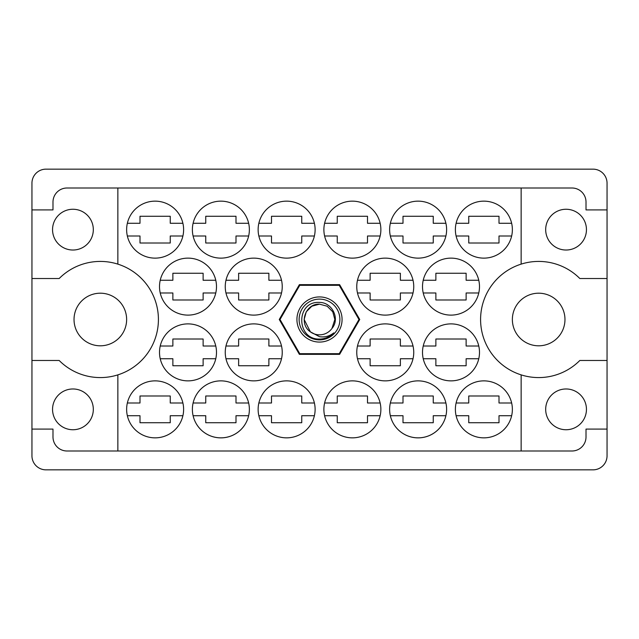 <?xml version="1.0" encoding="UTF-8"?>
<svg xmlns="http://www.w3.org/2000/svg" width="639" height="639" viewBox="0 0 639 639"><rect width="100%" height="100%" fill="white"/><g stroke="black" fill="none" stroke-linecap="round" stroke-linejoin="round"><path stroke-width="0.96" d="M52.55 229.641A20.384 20.384 0 0 0 72.934 250.025A20.384 20.384 0 0 0 93.318 229.641A20.384 20.384 0 0 0 72.934 209.257A20.384 20.384 0 0 0 52.55 229.641M52.55 409.359A20.384 20.384 0 0 0 72.934 429.743A20.384 20.384 0 0 0 93.318 409.359A20.384 20.384 0 0 0 72.934 388.975A20.384 20.384 0 0 0 52.55 409.359M74.028 319.5A26.303 26.303 0 0 0 100.331 345.803A26.303 26.303 0 0 0 126.634 319.5A26.303 26.303 0 0 0 100.331 293.197A26.303 26.303 0 0 0 74.028 319.5M512.366 319.5A26.303 26.303 0 0 0 538.669 345.803A26.303 26.303 0 0 0 564.972 319.5A26.303 26.303 0 0 0 538.669 293.197A26.303 26.303 0 0 0 512.366 319.5M586.45 409.359A20.384 20.384 0 0 1 566.066 429.743A20.384 20.384 0 0 1 545.682 409.359A20.384 20.384 0 0 1 566.066 388.975A20.384 20.384 0 0 1 586.45 409.359M586.45 229.641A20.384 20.384 0 0 1 566.066 250.025A20.384 20.384 0 0 1 545.682 229.641A20.384 20.384 0 0 1 566.066 209.257A20.384 20.384 0 0 1 586.45 229.641M117.864 264.131L117.864 188.002L521.136 188.002L521.136 264.131A58.077 58.077 0 0 0 521.136 374.869L521.136 450.998L117.864 450.998L117.864 374.869A58.077 58.077 0 0 0 117.864 264.131A58.077 58.077 0 0 0 59.179 278.516L31.95 278.516L31.95 455.823A14.026 14.026 0 0 0 45.976 469.849L593.024 469.849A14.026 14.026 0 0 0 607.05 455.823L607.05 183.177A14.026 14.026 0 0 0 593.024 169.151L45.976 169.151A14.026 14.026 0 0 0 31.95 183.177L31.95 278.516M126.634 229.641A28.491 28.491 0 0 0 155.125 258.132A28.491 28.491 0 0 0 183.617 229.641A28.491 28.491 0 0 0 155.125 201.149A28.491 28.491 0 0 0 126.634 229.641M159.51 286.623A28.491 28.491 0 0 0 188.002 315.115A28.491 28.491 0 0 0 216.493 286.623A28.491 28.491 0 0 0 188.002 258.132A28.491 28.491 0 0 0 159.51 286.623M225.255 286.623A28.491 28.491 0 0 0 253.747 315.115A28.491 28.491 0 0 0 282.238 286.623A28.491 28.491 0 0 0 253.747 258.132A28.491 28.491 0 0 0 225.255 286.623M356.762 286.623A28.491 28.491 0 0 0 385.253 315.115A28.491 28.491 0 0 0 413.745 286.623A28.491 28.491 0 0 0 385.253 258.132A28.491 28.491 0 0 0 356.762 286.623M422.507 286.623A28.491 28.491 0 0 0 450.998 315.115A28.491 28.491 0 0 0 479.49 286.623A28.491 28.491 0 0 0 450.998 258.132A28.491 28.491 0 0 0 422.507 286.623M192.379 229.641A28.491 28.491 0 0 0 220.87 258.132A28.491 28.491 0 0 0 249.37 229.641A28.491 28.491 0 0 0 220.87 201.149A28.491 28.491 0 0 0 192.379 229.641M258.851 235.999A28.491 28.491 0 0 0 314.396 235.999L301.744 235.999L301.744 243.012L271.503 243.012L271.503 235.999L258.851 235.999M258.132 229.641A28.491 28.491 0 0 0 286.623 258.132A28.491 28.491 0 0 0 315.115 229.641A28.491 28.491 0 0 0 286.623 201.149A28.491 28.491 0 0 0 258.132 229.641M323.885 229.641A28.491 28.491 0 0 0 352.377 258.132A28.491 28.491 0 0 0 380.868 229.641A28.491 28.491 0 0 0 352.377 201.149A28.491 28.491 0 0 0 323.885 229.641M389.63 229.641A28.491 28.491 0 0 0 418.13 258.132A28.491 28.491 0 0 0 446.621 229.641A28.491 28.491 0 0 0 418.13 201.149A28.491 28.491 0 0 0 389.63 229.641M455.383 409.359A28.491 28.491 0 0 0 483.875 437.851A28.491 28.491 0 0 0 512.366 409.359A28.491 28.491 0 0 0 483.875 380.868A28.491 28.491 0 0 0 455.383 409.359M390.349 415.717A28.491 28.491 0 0 0 445.902 415.717L433.25 415.717L433.25 422.73L403.001 422.73L403.001 415.717L390.349 415.717M389.63 409.359A28.491 28.491 0 0 0 418.13 437.851A28.491 28.491 0 0 0 446.621 409.359A28.491 28.491 0 0 0 418.13 380.868A28.491 28.491 0 0 0 389.63 409.359M323.885 409.359A28.491 28.491 0 0 0 352.377 437.851A28.491 28.491 0 0 0 380.868 409.359A28.491 28.491 0 0 0 352.377 380.868A28.491 28.491 0 0 0 323.885 409.359M258.851 415.717A28.491 28.491 0 0 0 314.396 415.717L301.744 415.717L301.744 422.73L271.503 422.73L271.503 415.717L258.851 415.717M258.132 409.359A28.491 28.491 0 0 0 286.623 437.851A28.491 28.491 0 0 0 315.115 409.359A28.491 28.491 0 0 0 286.623 380.868A28.491 28.491 0 0 0 258.132 409.359M193.098 415.717A28.491 28.491 0 0 0 248.651 415.717L235.999 415.717L235.999 422.73L205.75 422.73L205.75 415.717L193.098 415.717M192.379 409.359A28.491 28.491 0 0 0 220.87 437.851A28.491 28.491 0 0 0 249.37 409.359A28.491 28.491 0 0 0 220.87 380.868A28.491 28.491 0 0 0 192.379 409.359M422.507 352.377A28.491 28.491 0 0 0 450.998 380.868A28.491 28.491 0 0 0 479.49 352.377A28.491 28.491 0 0 0 450.998 323.885A28.491 28.491 0 0 0 422.507 352.377M356.762 352.377A28.491 28.491 0 0 0 385.253 380.868A28.491 28.491 0 0 0 413.745 352.377A28.491 28.491 0 0 0 385.253 323.885A28.491 28.491 0 0 0 356.762 352.377M455.383 229.641A28.491 28.491 0 0 0 483.875 258.132A28.491 28.491 0 0 0 512.366 229.641A28.491 28.491 0 0 0 483.875 201.149A28.491 28.491 0 0 0 455.383 229.641M225.974 358.735A28.491 28.491 0 0 0 281.519 358.735L268.875 358.735L268.875 365.748L238.627 365.748L238.627 358.735L225.974 358.735M225.255 352.377A28.491 28.491 0 0 0 253.747 380.868A28.491 28.491 0 0 0 282.238 352.377A28.491 28.491 0 0 0 253.747 323.885A28.491 28.491 0 0 0 225.255 352.377M159.51 352.377A28.491 28.491 0 0 0 188.002 380.868A28.491 28.491 0 0 0 216.493 352.377A28.491 28.491 0 0 0 188.002 323.885A28.491 28.491 0 0 0 159.51 352.377M126.634 409.359A28.491 28.491 0 0 0 155.125 437.851A28.491 28.491 0 0 0 183.617 409.359A28.491 28.491 0 0 0 155.125 380.868A28.491 28.491 0 0 0 126.634 409.359M127.353 403.001L139.997 403.001L139.997 395.988L170.246 395.988L170.246 403.001L182.898 403.001M182.898 415.717L170.246 415.717L170.246 422.73L139.997 422.73L139.997 415.717L127.353 415.717M127.353 223.283L139.997 223.283L139.997 216.27L170.246 216.27L170.246 223.283L182.898 223.283M182.898 235.999L170.246 235.999L170.246 243.012L139.997 243.012L139.997 235.999L127.353 235.999M160.221 280.265L172.873 280.265L172.873 273.252L203.122 273.252L203.122 280.265L215.774 280.265M215.774 292.981L203.122 292.981L203.122 299.995L172.873 299.995L172.873 292.981L160.221 292.981M225.974 280.265L238.627 280.265L238.627 273.252L268.875 273.252L268.875 280.265L281.519 280.265M281.519 292.981L268.875 292.981L268.875 299.995L238.627 299.995L238.627 292.981L225.974 292.981M357.481 280.265L370.125 280.265L370.125 273.252L400.373 273.252L400.373 280.265L413.026 280.265M413.026 292.981L400.373 292.981L400.373 299.995L370.125 299.995L370.125 292.981L357.481 292.981M423.226 280.265L435.878 280.265L435.878 273.252L466.127 273.252L466.127 280.265L478.779 280.265M478.779 292.981L466.127 292.981L466.127 299.995L435.878 299.995L435.878 292.981L423.226 292.981M193.098 223.283L205.75 223.283L205.75 216.27L235.999 216.27L235.999 223.283L248.651 223.283M248.651 235.999L235.999 235.999L235.999 243.012L205.75 243.012L205.75 235.999L193.098 235.999M258.851 223.283L271.503 223.283L271.503 216.27L301.744 216.27L301.744 223.283L314.396 223.283M324.604 223.283L337.256 223.283L337.256 216.27L367.497 216.27L367.497 223.283L380.149 223.283M380.149 235.999L367.497 235.999L367.497 243.012L337.256 243.012L337.256 235.999L324.604 235.999M390.349 223.283L403.001 223.283L403.001 216.27L433.25 216.27L433.25 223.283L445.902 223.283M445.902 235.999L433.25 235.999L433.25 243.012L403.001 243.012L403.001 235.999L390.349 235.999M456.102 403.001L468.754 403.001L468.754 395.988L499.003 395.988L499.003 403.001L511.647 403.001M511.647 415.717L499.003 415.717L499.003 422.73L468.754 422.73L468.754 415.717L456.102 415.717M390.349 403.001L403.001 403.001L403.001 395.988L433.25 395.988L433.25 403.001L445.902 403.001M324.604 403.001L337.256 403.001L337.256 395.988L367.497 395.988L367.497 403.001L380.149 403.001M380.149 415.717L367.497 415.717L367.497 422.73L337.256 422.73L337.256 415.717L324.604 415.717M258.851 403.001L271.503 403.001L271.503 395.988L301.744 395.988L301.744 403.001L314.396 403.001M193.098 403.001L205.75 403.001L205.75 395.988L235.999 395.988L235.999 403.001L248.651 403.001M423.226 346.018L435.878 346.018L435.878 339.005L466.127 339.005L466.127 346.018L478.779 346.018M478.779 358.735L466.127 358.735L466.127 365.748L435.878 365.748L435.878 358.735L423.226 358.735M357.481 346.018L370.125 346.018L370.125 339.005L400.373 339.005L400.373 346.018L413.026 346.018M413.026 358.735L400.373 358.735L400.373 365.748L370.125 365.748L370.125 358.735L357.481 358.735M456.102 223.283L468.754 223.283L468.754 216.27L499.003 216.27L499.003 223.283L511.647 223.283M511.647 235.999L499.003 235.999L499.003 243.012L468.754 243.012L468.754 235.999L456.102 235.999M225.974 346.018L238.627 346.018L238.627 339.005L268.875 339.005L268.875 346.018L281.519 346.018M160.221 346.018L172.873 346.018L172.873 339.005L203.122 339.005L203.122 346.018L215.774 346.018M215.774 358.735L203.122 358.735L203.122 365.748L172.873 365.748L172.873 358.735L160.221 358.735M117.864 188.002L67.015 188.002A14.026 14.026 0 0 0 52.989 202.028L52.989 209.911L31.95 209.911M359.741 319.5L339.621 284.651L299.379 284.651L279.259 319.5L299.379 354.349L339.621 354.349L359.741 319.5M607.05 209.911L586.011 209.911L586.011 202.028A14.026 14.026 0 0 0 571.985 188.002L521.136 188.002M607.05 278.516L579.821 278.516A58.077 58.077 0 0 0 521.136 264.131M521.136 450.998L571.985 450.998A14.026 14.026 0 0 0 586.011 436.972L586.011 429.089L607.05 429.089M521.136 374.869A58.077 58.077 0 0 0 579.821 360.484L607.05 360.484M117.864 450.998L67.015 450.998A14.026 14.026 0 0 1 52.989 436.972L52.989 429.089L31.95 429.089M31.95 360.484L59.179 360.484A58.077 58.077 0 0 0 117.864 374.869M319.5 342.073A22.573 22.573 0 0 1 296.927 319.5A22.573 22.573 0 0 1 319.5 296.927A22.573 22.573 0 0 1 342.073 319.5A22.573 22.573 0 0 1 319.5 342.073M319.5 339.884A20.384 20.384 0 0 1 299.116 319.5A20.384 20.384 0 0 1 319.5 299.116A20.384 20.384 0 0 1 339.884 319.5A20.384 20.384 0 0 1 319.5 339.884M311.832 306.217L319.5 304.156L311.832 306.217L306.217 311.832L304.156 319.5L310.394 331.849L304.156 319.5L306.217 311.832L311.832 306.217L319.5 304.156L311.832 306.217L306.217 311.832L304.156 319.5L310.394 331.849L319.5 336.697C324.78 337.488 329.54 336.226 333.782 332.887C329.996 336.793 325.379 338.854 319.939 339.077L319.5 339.061C296.065 339.78 295.617 300.817 319.5 302.423C332.088 302.263 340.387 318.757 331.953 328.462A15.344 15.344 0 0 1 310.394 331.849C298.405 323.925 305.306 303.373 319.5 304.156L327.168 306.217L332.783 311.832L334.844 319.5L331.953 328.462L334.844 319.5L332.783 311.832L327.168 306.217L319.5 304.156L327.168 306.217M310.394 331.849L304.156 319.5L306.217 311.832L311.832 306.217L319.5 304.156L327.168 306.217L332.783 311.832L334.844 319.5L331.953 328.462L334.844 319.5L332.783 311.832L327.168 306.217L319.5 304.156L327.168 306.217L332.783 311.832L334.844 319.5L331.953 328.462L334.844 319.5L332.783 311.832L327.168 306.217L319.5 304.156L311.832 306.217L306.217 311.832L304.156 319.5L310.394 331.849L304.156 319.5L306.217 311.832L311.832 306.217L318.398 304.196M358.95 319.452A39.45 39.45 0 0 1 358.95 319.548L339.269 353.639A39.45 39.45 0 0 1 339.181 353.686L299.819 353.686A39.45 39.45 0 0 1 299.731 353.639L280.05 319.548A39.45 39.45 0 0 1 280.05 319.452L299.731 285.361A39.45 39.45 0 0 1 299.819 285.313L339.181 285.313A39.45 39.45 0 0 1 339.269 285.361L358.95 319.452"/></g></svg>
